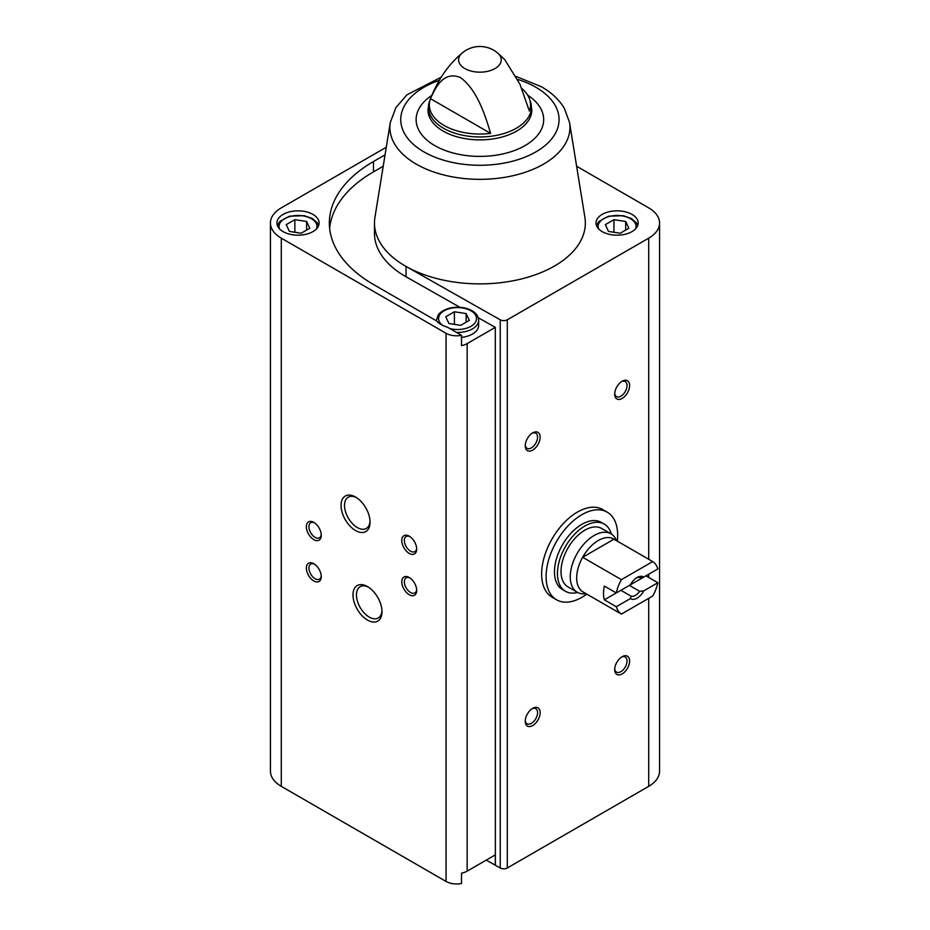 <?xml version="1.0" encoding="UTF-8"?>
<svg xmlns="http://www.w3.org/2000/svg" width="930" height="930" viewBox="0 0 930 930"><rect width="100%" height="100%" fill="white"/><g stroke="black" fill="none" stroke-linecap="round" stroke-linejoin="round"><path stroke-width="1.4" d="M586.784 594.096A50.604 29.214 -60 0 1 556.593 599.804L552.118 597.223A50.604 29.214 -60 0 1 552.118 538.796A50.604 29.214 -60 0 1 602.721 509.57L607.197 512.151A50.604 29.214 -60 0 1 617.346 541.155M385.043 154.857L373.453 161.541A150.555 86.92 0 0 0 329.36 223.014A150.555 86.92 0 0 0 373.453 284.475L436.693 320.99A23.192 13.392 180 0 0 447.377 327.151L461.513 335.312L461.513 345.646A14.927 8.614 0 0 0 467.162 343.6L495.295 327.36L478.229 317.688M383.207 166.249L373.453 171.876A150.555 86.92 0 0 0 329.627 228.176M467.162 343.6L467.162 871.131A14.927 8.614 0 0 1 461.513 873.165L461.513 883.5A14.927 8.614 0 0 1 446.051 881.454L281.302 786.35A37.107 21.425 0 0 1 270.432 771.191L270.432 223.014A37.107 21.425 0 0 0 281.302 238.161L446.051 333.277A14.927 8.614 0 0 0 461.513 335.312M486.262 860.099L495.295 865.214L495.295 854.879L467.162 871.131M495.295 865.214L500.235 867.981A4.999 2.883 0 0 0 507.292 867.981L648.698 786.35A37.107 21.425 0 0 0 659.568 771.191L659.568 223.014A37.107 21.425 0 0 0 648.698 207.855L576.623 166.249M495.295 327.36L495.365 865.167M312.922 214.4A21.088 12.171 180 0 1 319.095 223.014A21.088 12.171 180 0 1 298.007 235.185A21.088 12.171 180 0 1 276.919 223.014A21.088 12.171 180 0 1 289.939 211.761A21.088 12.171 180 0 1 312.922 214.4M386.276 147.254L281.302 207.855A37.107 21.425 0 0 0 270.432 223.014M521.742 88.397A50.604 29.214 0 0 1 529.31 98.499A50.604 29.214 0 0 1 529.368 111.007L519.951 84.235L504.699 59.555L497.422 52.824A21.332 12.311 180 0 1 494.993 68.564A21.332 12.311 180 0 1 466.232 69.297A21.332 12.311 180 0 1 462.396 52.824C448.121 64.681 437.158 80.805 429.509 101.219L427.974 109.903A51.929 29.981 180 0 0 479.915 139.884A51.929 29.981 180 0 0 531.844 109.903L530.321 101.219A51.476 29.713 180 0 1 479.915 136.954A51.476 29.713 180 0 1 429.509 101.219M430.45 98.661A50.604 29.214 0 0 0 490.598 133.385L430.45 98.661C436.065 86.176 444.087 70.854 460.455 77.55C476.904 89.617 485.053 114.588 490.598 133.385M367.49 620.077A20.518 11.846 -120 0 0 381.998 611.708A20.518 11.846 -120 0 0 367.49 586.586A20.518 11.846 -120 0 0 352.981 594.956A20.518 11.846 -120 0 0 367.49 620.077M355.562 530.553A20.518 11.846 -120 0 0 370.059 522.172A20.518 11.846 -120 0 0 355.562 497.05A20.518 11.846 -120 0 0 341.054 505.432A20.518 11.846 -120 0 0 355.562 530.553M313.817 580.948A10.544 6.092 -120 0 0 321.269 576.647A10.544 6.092 -120 0 0 313.817 563.731A10.544 6.092 -120 0 0 306.354 568.032A10.544 6.092 -120 0 0 313.817 580.948M409.235 594.723A10.544 6.092 -120 0 0 416.687 590.411A10.544 6.092 -120 0 0 409.235 577.507A10.544 6.092 -120 0 0 401.783 581.808A10.544 6.092 -120 0 0 409.235 594.723M313.817 539.633A10.544 6.092 -120 0 0 321.269 535.32A10.544 6.092 -120 0 0 313.817 522.404A10.544 6.092 -120 0 0 306.354 526.717A10.544 6.092 -120 0 0 313.817 539.633M409.235 553.397A10.544 6.092 -120 0 0 416.687 549.095A10.544 6.092 -120 0 0 409.235 536.18A10.544 6.092 -120 0 0 401.783 540.481A10.544 6.092 -120 0 0 409.235 553.397M495.365 316.991L500.235 319.792A4.999 2.883 0 0 0 507.292 319.792L648.698 238.161A37.107 21.425 0 0 0 659.568 223.014M532.692 725.563A10.544 6.092 -60 0 1 525.241 721.262A10.544 6.092 -60 0 1 532.692 708.346A10.544 6.092 -60 0 1 540.144 712.659A10.544 6.092 -60 0 1 532.692 725.563M622.158 398.447A10.544 6.092 -60 0 1 614.695 394.146A10.544 6.092 -60 0 1 622.158 381.23A10.544 6.092 -60 0 1 629.61 385.531A10.544 6.092 -60 0 1 622.158 398.447M532.692 450.097A10.544 6.092 -60 0 1 525.241 445.796A10.544 6.092 -60 0 1 532.692 432.88A10.544 6.092 -60 0 1 540.144 437.181A10.544 6.092 -60 0 1 532.692 450.097M622.158 673.913A10.544 6.092 -60 0 1 614.695 669.612A10.544 6.092 -60 0 1 622.158 656.696A10.544 6.092 -60 0 1 629.61 661.009A10.544 6.092 -60 0 1 622.158 673.913M631.993 214.4A21.088 12.171 180 0 1 638.166 223.014A21.088 12.171 180 0 1 617.078 235.185A21.088 12.171 180 0 1 596.002 223.014A21.088 12.171 180 0 1 609.011 211.761A21.088 12.171 180 0 1 631.993 214.4M495.295 317.025L406.05 266.445A105.427 60.869 180 0 0 525.183 277.977A105.427 60.869 180 0 0 584.889 217.353L569.544 122.528A90.024 51.975 180 0 1 479.915 179.339A90.024 51.975 180 0 1 390.275 122.528L374.941 217.353A105.427 60.869 0 0 0 374.476 223.014A105.427 60.869 0 0 0 406.05 266.445L406.05 276.78L459.897 307.295M621.473 657.126A8.719 5.034 -60 0 1 625.216 657.01A8.719 5.034 -60 0 1 626.553 663.997A8.719 5.034 -60 0 1 620.856 671.681A8.719 5.034 -60 0 1 616.509 672.111A8.719 5.034 -60 0 1 614.73 668.81M532.018 433.31A8.719 5.034 -60 0 1 535.761 433.194A8.719 5.034 -60 0 1 537.098 440.181A8.719 5.034 -60 0 1 531.402 447.865A8.719 5.034 -60 0 1 527.043 448.295A8.719 5.034 -60 0 1 525.264 444.993M621.473 381.66A8.719 5.034 -60 0 1 625.216 381.544A8.719 5.034 -60 0 1 626.553 388.531A8.719 5.034 -60 0 1 620.856 396.215A8.719 5.034 -60 0 1 616.509 396.645A8.719 5.034 -60 0 1 614.73 393.344M532.018 708.776A8.719 5.034 -60 0 1 535.761 708.66A8.719 5.034 -60 0 1 537.098 715.647A8.719 5.034 -60 0 1 531.402 723.331A8.719 5.034 -60 0 1 527.043 723.761A8.719 5.034 -60 0 1 525.264 720.459M409.909 536.61A8.719 5.034 -120 0 0 406.166 536.494A8.719 5.034 -120 0 0 404.829 543.48A8.719 5.034 -120 0 0 410.525 551.165A8.719 5.034 -120 0 0 414.885 551.595A8.719 5.034 -120 0 0 416.663 548.293M314.491 522.834A8.719 5.034 -120 0 0 310.748 522.718A8.719 5.034 -120 0 0 309.411 529.705A8.719 5.034 -120 0 0 315.107 537.389A8.719 5.034 -120 0 0 319.467 537.819A8.719 5.034 -120 0 0 321.234 534.529M409.909 577.925A8.719 5.034 -120 0 0 406.166 577.821A8.719 5.034 -120 0 0 404.829 584.807A8.719 5.034 -120 0 0 410.525 592.48A8.719 5.034 -120 0 0 414.885 592.91A8.719 5.034 -120 0 0 416.663 589.62M314.491 564.161A8.719 5.034 -120 0 0 310.748 564.045A8.719 5.034 -120 0 0 309.411 571.032A8.719 5.034 -120 0 0 315.107 578.716A8.719 5.034 -120 0 0 319.467 579.146A8.719 5.034 -120 0 0 321.234 575.844M356.457 497.597A18.065 10.428 -120 0 0 348.262 497.155A18.065 10.428 -120 0 0 345.495 511.628A18.065 10.428 -120 0 0 357.294 527.554A18.065 10.428 -120 0 0 366.327 528.438A18.065 10.428 -120 0 0 370.035 521.125M368.385 587.132A18.065 10.428 -120 0 0 360.189 586.691A18.065 10.428 -120 0 0 357.422 601.164A18.065 10.428 -120 0 0 369.222 617.078A18.065 10.428 -120 0 0 378.254 617.973A18.065 10.428 -120 0 0 381.963 610.65M374.476 223.014L374.476 233.337A105.427 60.869 0 0 0 406.05 276.78M456.537 332.44A21.088 12.171 180 0 0 478.636 320.28L478.636 325.454A21.088 12.171 180 0 1 461.513 337.404M448.934 323.535L460.699 325.349L469.301 320.385L466.151 313.596L454.398 311.771L445.784 316.746L448.934 323.535M301.157 233.244L309.771 228.269L306.609 221.48L294.856 219.666L286.242 224.63L289.393 231.419L301.157 233.244M454.398 324.372L454.398 311.771M466.151 322.199L466.151 313.596M294.856 232.268L294.856 219.666M306.609 230.094L306.609 221.48M620.229 233.244L628.843 228.269L625.692 221.48L613.928 219.666L605.325 224.63L608.476 231.419L620.229 233.244M613.928 232.268L613.928 219.666M625.692 230.094L625.692 221.48M556.593 599.804A50.604 29.214 -60 0 1 546.108 576.647A50.604 29.214 -60 0 1 568.207 525.717A50.604 29.214 -60 0 1 607.197 512.151M616.288 606.72L630.4 598.571A12.648 7.301 -60 0 0 643.734 590.875L657.847 582.726A30.574 17.647 -60 0 1 652.721 596.014L621.403 614.091A30.574 17.647 -60 0 1 616.288 606.72L604.349 599.827L620.868 590.294L631.179 596.246L630.4 598.571M657.847 568.951L643.734 577.1A12.648 7.301 -60 0 0 637.062 577.507A12.648 7.301 -60 0 0 630.4 584.796L616.288 592.945A30.574 17.647 -60 0 1 621.403 579.657L652.721 561.581A30.574 17.647 -60 0 1 657.847 568.951M657.847 582.726L645.92 575.833L629.401 585.377L639.712 591.329A10.37 5.987 -60 0 1 631.179 596.246M652.721 561.581L613.951 539.191A30.574 17.647 -60 0 0 582.645 557.268L613.951 539.191M616.288 592.945L604.349 586.063A30.574 17.647 120 0 0 604.349 599.827M621.403 579.657L582.645 557.268A30.574 17.647 -60 0 0 576.681 577.937A30.574 17.647 -60 0 0 582.645 591.713L621.403 614.091M643.734 590.875L639.712 591.329M636.213 578.042A10.37 5.987 -60 0 1 639.712 577.553L643.734 577.1M586.028 593.666L584.9 593.77A33.736 19.484 -60 0 1 577.251 592.259A33.736 19.484 -60 0 1 570.264 576.809A33.736 19.484 -60 0 1 584.993 542.864A33.736 19.484 -60 0 1 610.987 533.82A33.736 19.484 -60 0 1 616.125 539.691L616.602 540.725M577.251 592.259L568.009 586.923A33.736 19.484 -60 0 1 561.023 571.473A33.736 19.484 -60 0 1 575.751 537.528A33.736 19.484 -60 0 1 601.745 528.484L610.987 533.82M577.6 592.445A38.804 22.401 -60 0 1 565.475 591.306A38.804 22.401 -60 0 1 557.442 573.543A38.804 22.401 -60 0 1 574.38 534.494A38.804 22.401 -60 0 1 604.279 524.101A38.804 22.401 -60 0 1 611.324 534.029M565.475 591.306L562.499 589.585A38.804 22.401 -60 0 1 554.466 571.822A38.804 22.401 -60 0 1 571.392 532.774A38.804 22.401 -60 0 1 601.292 522.381L604.279 524.101M373.453 171.876L373.453 161.541M446.051 333.277L446.051 881.454M281.302 238.161L281.302 786.35M500.235 319.792L500.235 867.981M507.292 319.792L507.292 867.981M648.698 238.161L648.698 559.255M648.698 574.229L648.698 577.437M648.698 598.339L648.698 786.35M527.659 95.162A63.786 36.828 180 0 1 524.241 146.045A63.786 36.828 180 0 1 436.042 146.312A63.786 36.828 180 0 1 431.741 95.441M517.696 79.422A79.155 45.698 180 0 1 535.878 87.269A79.155 45.698 180 0 1 531.1 154.438A79.155 45.698 180 0 1 415.536 146.173A79.155 45.698 180 0 1 439.274 80.364M442.785 325.454A18.972 10.962 180 0 1 444.854 310.411A18.972 10.962 180 0 1 470.964 310.818A18.972 10.962 180 0 1 473.184 324.768A18.972 10.962 180 0 1 449.841 328.569M436.484 320.862A21.088 12.171 180 0 1 436.461 320.28L436.461 320.85M279.477 228.815A18.972 10.962 180 0 1 288.881 216.841A18.972 10.962 180 0 1 311.422 218.701A18.972 10.962 180 0 1 316.537 228.815M598.56 228.815A18.972 10.962 180 0 1 607.964 216.841A18.972 10.962 180 0 1 630.505 218.701A18.972 10.962 180 0 1 635.609 228.815M529.31 98.499L530.321 101.219M497.422 52.824A27.412 27.412 0 0 0 462.396 52.824M569.544 122.528L564.347 108.333C559.163 99.731 551.502 92.523 541.365 86.722L516.231 76.527M441.215 77.19L406.968 94.802L395.901 107.613L390.275 122.528M478.636 320.28C478.555 316.502 476.346 313.305 472.022 310.713C465.116 307.098 457.432 306.307 448.958 308.318C439.553 311.399 438.077 315.27 438.158 315.061L436.461 320.28M318.653 225.479L317.397 222.968L312.48 218.597L304.191 215.667L289.428 216.213L279.849 221.433L277.361 225.479M637.736 225.479L636.48 222.968L631.551 218.597L623.263 215.667L608.499 216.213L598.932 221.433L596.432 225.479"/></g></svg>
